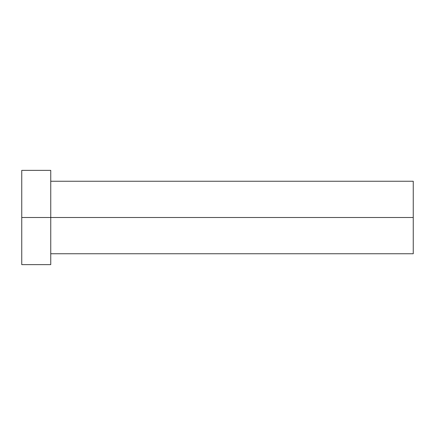 <?xml version="1.0" encoding="UTF-8"?>
<svg xmlns="http://www.w3.org/2000/svg" width="435" height="435" viewBox="0 0 435 435"><rect width="100%" height="100%" fill="white"/><g stroke="black" fill="none" stroke-linecap="round" stroke-linejoin="round"><path stroke-width="0.65" d="M21.75 264.627L21.75 170.373L21.75 217.5L413.25 217.5L413.25 253.752L413.25 217.5L21.75 217.5L21.75 264.627L50.748 264.627L50.748 170.373L50.748 264.627M413.25 217.5L413.25 181.248L413.25 217.5M50.748 253.752L413.25 253.752M21.75 170.373L50.748 170.373M50.748 181.248L413.25 181.248"/></g></svg>
